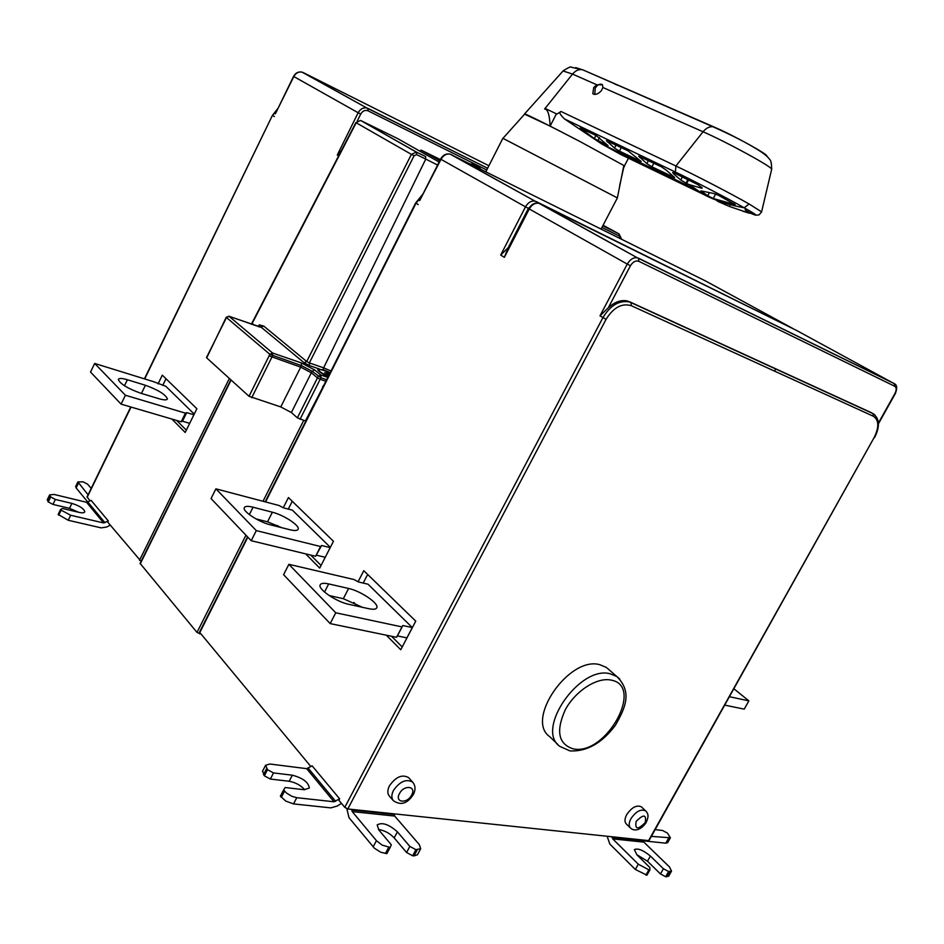 <?xml version="1.0" encoding="UTF-8"?>
<svg xmlns="http://www.w3.org/2000/svg" width="944" height="944" viewBox="0 0 944 944"><rect width="100%" height="100%" fill="white"/><g stroke="black" fill="none" stroke-linecap="round" stroke-linejoin="round"><path stroke-width="1.42" d="M200.742 634.026L197.001 632.421L140.09 563.403M310.906 766.599L199.526 632.15M648.976 840.656L347.793 808.973L344.772 807.356L338.861 800.241L339.616 798.801L334.011 801.775L306.67 768.652L312.122 765.844L339.616 798.801M651.372 836.372L670.393 837.776L667.443 833.092L662.546 830.472L655.136 829.634M667.691 842.591L665.791 843.181L643.253 840.821M557.904 744.509L549.845 736.768C524.781 719.871 569.338 655.643 599.888 664.718L606.402 667.467L609.352 670.016M630.273 827.817L626.438 824.112C624.421 822.071 624.515 818.908 626.722 814.613C631.701 807.391 636.551 804.784 641.295 806.79L641.708 807.191M393.211 800.524L389.376 796.122C387.288 793.562 387.323 790.116 389.471 785.774C395.866 776.782 402.25 774.068 408.599 777.632L408.858 777.927M358.095 581.716L363.782 570.695L415.749 621.128L400.752 649.743L386.308 635.194M357.599 606.26L353.799 602.425M283.259 507.766L288.427 497.559L333.456 541.266L319.721 568.076L305.62 553.857M278.964 527L277.501 525.525M306.67 768.652L269.842 764.015L265.594 765.289L267.53 769.679L273.536 772.924L292.333 775.201C302.906 778.009 308.558 782.305 309.313 788.087L304.074 789.703L285.182 787.532L283.625 789.951L286.469 793.043L291.991 796.358L296.77 797.692L293.525 803.91L330.801 807.875L337.22 806.046L341.457 803.368M296.77 797.692L334.011 801.775M293.525 803.91L285.808 801.102L280.392 796.17L283.625 789.951M304.77 789.762C300.676 785.255 295.484 782.423 289.183 781.266L270.362 779.048L264.355 775.815L262.597 771.095M267.53 769.679L264.355 775.815M273.536 772.924L270.362 779.048M322.942 387.052L305.408 420.953L297.384 417.862L291.377 412.54L280.769 406.923L249.027 396.291L206.689 357.87L226.3 317.184M90.14 500.945L87.049 496.933M141.093 561.361L107.758 522.138L108.324 520.97L103.592 522.941L86.553 502.291L91.167 500.414L108.324 520.97M322.565 386.875L323.993 384.963M648.469 840.809L874.227 437.391C879.242 427.125 878.958 420.08 873.389 416.257L631.288 305.703C621.872 302.918 613.47 307.449 606.083 319.308L599.995 315.851L627.253 264.084L529.254 208.966L504.367 257.323L500.686 255.069L525.478 206.842L440.978 159.324L419.962 200.034M500.686 255.069L509.194 246.703M599.995 315.851L608.325 307.732C614.804 301.832 621.211 299.602 627.524 301.018L872.598 413.366M504.367 257.323L506.373 252.178M300.05 419.278L320.146 379.299L317.467 377.883L297.384 417.862M249.027 396.291L269.111 355.853L300.676 367.145L311.331 372.774L317.467 377.883L318.258 376.337L320.842 375.039L327.792 377.411M251.883 323.155L254.101 325.161M251.375 324.193L355.9 122.567L360.596 120.443L416.422 152.067L411.395 154.368L356.195 122.767L251.706 324.311M325.869 381.246L320.146 379.299L320.936 377.777L312.11 371.24L301.455 365.623L280.769 406.923M330.211 372.62L323.296 369.67L317.75 369.458C318.116 371.063 321.538 373.553 328.028 376.939M328.111 376.774L319.981 371.7L318.706 369.93C319.627 368.951 323.367 370.013 329.952 373.128M328.713 375.535L329.314 374.355L327.013 373.092L324.618 372.797L328.736 375.547M327.013 373.092L326.471 374.19M323.296 369.67L323.615 367.841L309.349 362.909L309.443 365.588L304.145 362.791L306.706 361.517L309.349 362.909L414.097 155.772L416.599 154.615L425.768 159.076L425.591 156.539L416.422 152.067L416.599 154.615M259.718 327.013L259.246 324.854L263.801 326.117L260.155 327.096M439.102 162.026L397.613 138.567M419.573 150.981L421.272 150.19L439.798 160.645M485.853 171.737L502.869 138.296L617.376 197.91L601.092 229.038M619.618 185.791L623.642 167.82M617.376 197.91L623.819 165.483L580.182 141.635C552.83 127.287 526.351 114.094 524.781 113.988L524.663 114.118M771.637 169.436L771.673 169.259C773.042 167.395 726.939 142.166 703.056 131.771L675.904 166.002C695.35 175.171 731.281 193.827 749.076 203.975L744.214 207.774C727.435 198.287 693.675 180.764 675.397 172.056L675.904 166.002L561.114 111.534L556.889 114.059L544.971 108.348L544.617 109.02C547.768 109.103 549.609 114.814 550.128 126.13L524.628 114.153M556.429 113.823L550.128 126.13L580.182 141.635M601.293 90.813L602.921 87.509L602.449 84.759L596.844 84.818L593.752 87.462L592.785 93.633C595.157 95.143 597.989 94.211 601.293 90.813M602.06 84.441C599.593 83.603 597.304 84.889 595.204 88.311L594.767 94.412M711.304 198.122L620.727 154.462L601.576 143.889L695.303 189.272L702.159 193.496L689.285 184.623L701.439 188.163L702.23 188.033L697.793 184.587L673.945 172.823L672.683 172.492L673.461 173.684L674.087 172.894M561.114 111.534C558.671 111.923 559.768 114.377 564.441 118.909L601.576 143.889M623.819 165.483L624.527 166.12L623.064 168.929M678.158 174.841L675.397 172.056L564.441 118.909M641.188 161.448L619.441 151.134L614.473 148.031L606.367 140.632L628.043 150.804L641.177 161.459M688.554 179.938L686.63 183.573L689.285 184.623M686.63 183.573L680.742 180.009L673.461 173.684M594.307 138.603L580.171 128.042L596.112 135.499L608.113 145.659L594.307 138.603L595.947 135.417M666.535 170.357L674.736 177.649L651.926 166.828L646.841 163.654L638.746 156.185L661.496 166.852L666.535 170.357M750.681 213.261C759.554 217.108 757.407 215.279 744.226 207.786C730.385 205.367 717.605 201.32 705.9 195.656L702.159 193.496M713.251 198.488L735.234 204.695L718.172 195.125L713.605 193.437L700.885 190.889L707.74 195.762L713.251 198.488L715.635 193.992M732.721 135.865L734.137 136.691M618.013 85.408L614.721 83.969M766.705 156.067C769.572 155.3 733.382 135.263 714.136 127.027L712.862 126.732C731.175 134.874 745.913 142.391 757.064 149.282C763.578 153.223 767.826 156.657 769.808 159.607C770.929 160.209 771.555 163.418 771.673 169.259L761.56 211.987M748.686 212.99L742.763 211.208M718.632 201.025L717.121 200.954L718.136 201.544L729.358 206.441L748.238 212.86L750.645 213.391L745.158 209.887L745.571 208.541M750.622 213.356L751.035 211.716M582.979 130.791L584.053 129.706M158.049 383.901L162.297 375.157L196.883 408.728L185.189 432.47L171.867 419.042M86.553 502.291L54.056 494.444L49.607 494.904L50.657 496.933L55.366 499.459L71.909 503.412C79.615 505.831 83.898 508.615 84.783 511.778C84.37 512.922 82.506 513.123 79.19 512.403L62.552 508.486L60.593 509.453L61.148 510.161L70.682 515.259L103.592 522.941M70.682 515.259L68.251 520.274L101.173 527.873L106.707 527.012L110.259 525.147M68.251 520.274L58.162 514.468L60.593 509.453M78.659 512.285L69.526 508.332L52.97 504.415L48.274 501.901L47.365 499.541M55.366 499.459L52.97 504.415M50.657 496.933L48.274 501.901M341.421 150.497L337.268 155.04L358.154 112.737L293.808 76.547L275.766 113.009M162.769 385.353L165.991 378.745M186.334 430.157L176.658 420.446M193.909 414.782L186.711 412.622L185.437 413.153L125.41 395.241L94.671 363.452L153.542 381.671L165.849 386.308L194.24 414.097M186.711 412.622L182.475 421.225L181.201 421.779L121.092 404.138L90.53 372.066L94.671 363.452M182.475 421.225L189.685 423.349M127.381 379.748L145.411 385.27C158.12 389.907 165.46 394.427 167.418 398.84C166.958 400.256 164.091 400.197 158.828 398.687L140.656 393.2C127.806 388.562 120.36 384.007 118.33 379.559C118.814 378.048 121.823 378.107 127.381 379.748L124.478 385.754M185.437 413.153L181.201 421.779M125.41 395.241L121.092 404.138M87.851 502.125L76.134 487.942L75.732 486.372M91.19 488.414L87.698 484.26L83.237 481.877L77.892 481.912L88.075 494.809M363.204 583.073L367.653 574.459M402.203 646.959L391.571 636.28M288.876 564.311L354.012 579.545L358.637 582.011L368.007 584.194L412.327 627.583L406.923 637.884L397.4 635.914L396.551 637.306L330.176 623.595L283.589 574.707L288.876 564.311L335.757 612.786L402.002 626.91L402.828 625.542L397.4 635.914M362.52 607.334L343.321 598.697L329.185 595.558M412.327 627.583L402.828 625.542M328.689 583.923L348.607 588.466C360.679 590.956 379.087 603.44 376.821 607.7C376.09 609.328 373.435 609.671 368.868 608.727L348.808 604.325C336.583 601.93 317.927 589.316 320.122 585.009C320.877 583.203 323.733 582.849 328.689 583.923L324.524 592.03M402.002 626.91L396.551 637.306M335.757 612.786L330.176 623.595M288.298 509.099L292.251 501.276M321.066 565.468L310.729 555.096M330.188 547.638L321.585 545.502L320.559 546.529L256.296 530.611L215.905 488.839L278.987 505.488L283.294 507.789L292.404 510.185L330.353 547.331M321.585 545.502L315.579 556.264L251.21 540.711L211.055 498.574L215.905 488.839M316.618 555.214L325.243 557.302M281.701 527.684L267.53 521.82L255.966 518.881M253.063 507.211L272.368 512.226C283.625 514.94 299.791 525.489 298.174 529.124C297.561 530.717 294.799 530.929 289.891 529.749L270.432 524.84C259.069 522.185 242.667 511.53 244.225 507.86C244.862 506.137 247.812 505.913 253.063 507.211L249.346 514.61M320.559 546.529L315.579 556.264M256.296 530.611L251.21 540.711M729.523 696.743L748.863 700.861L733.948 688.813M748.863 700.861L744.214 709.145L724.815 705.133M612.715 838.886L638.297 864.185L648.847 869.837L649.897 869.931L649.885 867.56L636.881 854.768L634.368 849.588C637.884 848.019 643.218 850.178 650.392 856.055L663.408 868.74L668.612 871.524L671.526 871.1L669.485 866.958L643.855 842.119L612.715 838.886L612.054 836.95M643.194 840.243L643.855 842.119M649.897 869.931L646.935 875.194L635.347 869.471L609.836 844.078L607.204 836.431M668.694 876.126L665.673 876.74L660.47 873.943L647.49 861.223L636.752 854.65M663.408 868.74L660.47 873.943M668.612 871.524L665.673 876.74M394.144 813.881L394.722 816.076L352.23 811.604L351.675 809.386M352.23 811.604L376.444 840.679L382.108 845.092L390.179 847.429L391.288 844.762L378.898 830.036L377.163 824.938C382.108 822.012 388.857 824.313 397.4 831.829L409.849 846.414L415.903 849.671L420.705 848.691L419.266 844.55L394.722 816.076M390.179 847.429L386.863 853.624L380.774 852.255L374.426 848.231L349.009 817.693L346.837 808.737M420.705 848.691L417.449 854.768L414.038 855.901L412.634 855.783L415.903 849.671M412.634 855.783L406.581 852.515L394.167 837.871C389.683 833.21 384.444 830.413 378.45 829.481M409.849 846.414L406.581 852.515M199.609 633.813L199.963 633.094M775.72 368.962L774.54 371.122M665.791 843.181L668.576 838.225M874.227 437.391L648.965 840.679M347.793 808.973L606.083 319.308M344.772 807.356L602.909 317.644C610.213 305.573 618.886 300.31 628.928 301.844L631.088 302.682L631.288 305.703M199.691 632.775L247.835 537.171M265.571 501.948L415.997 203.243L422.582 194.83M418.18 204.565L415.631 202.972L265.146 501.842M308.251 768.227L335.616 801.326M284.533 791.096L281.3 797.314M266.656 768.569L263.482 774.694M292.333 775.201L289.183 781.266M197.001 632.421L245.947 535.189M263.01 501.276L303.708 420.422M140.219 563.91L231.115 380.031M792.995 328.595L705.711 281.052L450.099 154.108C446.382 153.53 443.338 155.264 440.978 159.324L440.588 159.076C442.948 155.017 446.123 153.365 450.099 154.108L535.036 201.143C531.212 200.612 528.026 202.512 525.478 206.842L528.428 208.376L508.309 247.493M536.829 203.007L536.18 201.556L792.783 328.571M532.546 204.411L528.428 208.376M894.912 384.031L796.17 330.235L538.847 203.255C535.012 202.724 531.814 204.624 529.254 208.966L528.77 208.671C531.33 204.305 534.682 202.5 538.847 203.255L637.306 257.783C633.389 257.323 630.037 259.423 627.253 264.084L630.45 265.748L608.325 307.732M539.874 203.609L637.306 257.783L894.487 383.736C897.071 385.058 897.343 388.338 895.325 393.577L894.983 393.424C896.658 389.978 896.588 387.595 894.759 386.273L894.251 383.571L638.463 258.184L638.852 261.323L894.759 386.273M894.983 393.424L878.416 423.042M638.852 261.323C635.713 260.296 632.917 261.783 630.45 265.748M871.501 412.74L629.518 301.738M874.781 414.794L873.058 413.637C879.655 418.511 880.162 426.464 874.592 437.52M873.389 416.257L873.058 413.637L627.524 301.018M451.149 154.486L535.036 201.143L793.231 328.795M301.384 362.921L301.455 365.623L269.866 354.319L272.533 352.985L301.384 362.921L314.682 369.954L312.11 371.24L291.377 412.54M304.145 362.791L261.311 327.32L229.073 316.299L272.533 352.985L272.58 355.723L251.718 397.719M269.111 355.853L269.866 354.319L226.501 317.55L229.073 316.299L226.277 317.231L225.557 318.671M225.769 319.013L206.476 357.552M326.636 379.712L320.936 377.777L320.842 375.039L314.682 369.954M319.544 369.069L309.443 365.588M263.801 326.117L306.706 361.517L411.395 154.368L414.097 155.772M259.246 324.854L258.314 326.636M331.025 371.004L323.615 367.841L425.768 159.076L437.579 165.058M397.684 138.603L360.773 120.549M355.9 122.567L360.596 120.443L415.926 151.878L425.591 156.539M440.352 159.56L421.272 150.19M545.113 108.407L572.536 74.08L563.072 70.965M583.062 69.95L712.862 126.732C709.381 126.425 706.112 128.113 703.056 131.771L602.921 87.509M596.844 84.818L572.536 74.08C575.344 70.753 578.436 69.278 581.823 69.644L571.167 67.189C571.026 66.363 568.406 67.531 563.297 70.717M575.639 67.614L583.073 69.95L714.136 127.027M749.076 203.975L761.584 211.869L759.212 214.76C757.23 215.515 754.398 214.972 750.704 213.155M724.555 204.482L725.216 203.243M729.358 206.441L730.278 204.706M748.486 211.893L748.238 212.86M701.722 187.207L701.439 188.163M687.928 179.62L685.993 183.289M687.893 179.608L685.958 183.278M680.742 180.009L682.394 176.894M733.984 203.621L733.665 204.695M701.781 191.797L702.135 191.113M707.74 195.762L709.333 192.777M607.216 141.86L607.806 141.104M614.473 148.031L616.019 145.046M621.294 147.571L619.441 151.134M597.882 140.715L599.475 137.647M639.56 157.4L640.174 156.621M646.841 163.654L648.445 160.586M653.85 163.182L651.926 166.828M673.509 177.26L673.827 176.67M480.862 169.259L479.8 168.067M476.685 167.182L479.458 167.82L474.549 165.106L479.434 168.551M472.283 164.091L473.121 164.398L471.54 164.622M228.755 316.157L260.06 327.084M229.357 378.438L139.488 560.323M87.155 497.346L131.027 407.053M144.692 378.933L272.462 115.333L144.42 378.851M274.362 116.537L272.686 115.522L277.866 108.69M338.625 155.878L337.268 155.04M87.91 502.09L104.973 522.728M71.909 503.412L69.526 508.332M50.115 496.249L47.731 501.205M61.148 510.161L58.729 515.176M621.6 239.233L619.087 233.959L603.074 225.238M620.928 238.903L619.229 236.035L619.087 233.959L602.779 225.805L618.981 233.888M302.729 72.499L366.827 107.994L487.623 168.256L367.912 108.407L368.03 110.814L486.738 169.991M601.942 227.421L619.229 236.035M368.03 110.814C365.092 109.764 362.649 110.849 360.714 114.071L357.304 120.974M488.898 165.743L303.166 72.558L366.827 107.994C363.228 107.368 360.337 108.961 358.154 112.737L360.714 114.071M302.104 72.145C298.599 71.508 295.838 72.971 293.808 76.547L293.56 76.393C295.602 72.83 298.446 71.402 302.104 72.145M145.411 385.27L141.435 393.436M78.423 483.21L76.134 487.942M348.607 588.466L343.321 598.697M272.368 512.226L267.53 521.82M619.807 679.102L616.892 676.565L610.367 673.839C579.805 664.883 534.882 729.618 559.922 746.433L569.905 750.881M573.362 748.911C606.142 755.825 644.858 685.651 611.016 680.093C597.127 676.99 575.427 690.89 565.314 709.711C555.674 731.14 558.364 744.202 573.362 748.911M641.295 806.79L645.531 810.802C649.555 814.684 647.796 818.306 646.262 822.283C643.194 827.392 636.114 832.844 630.639 828.183C628.621 826.142 628.716 822.979 630.934 818.672C635.926 811.427 640.799 808.807 645.531 810.802L645.956 811.203M645.259 822.519C646.593 814.342 643.548 813.988 636.138 821.445C634.828 829.623 637.873 829.977 645.259 822.519M408.599 777.632L412.67 782.163C415.525 785.62 415.749 789.739 413.366 794.529C409.519 800.016 403.595 807.415 393.388 800.736C391.312 798.176 391.347 794.718 393.506 790.364C399.926 781.337 406.321 778.611 412.67 782.163L412.929 782.434M399.477 793.585C394.38 802.636 407.183 804.076 411.667 795.013C416.8 786.033 404.044 784.452 399.477 793.585M612.113 837.493L643.242 840.762M635.347 869.471L638.297 864.185M648.847 869.837L645.885 875.112M650.392 856.055L647.49 861.223M669.626 871.619L666.7 876.823M351.699 809.999L394.179 814.507M373.14 846.874L376.444 840.679M417.319 849.801L414.038 855.901M388.727 847.299L385.412 853.506M397.4 831.829L394.167 837.871M670.393 837.776L667.62 842.721M262.444 771.39L265.594 765.289M199.491 632.22L247.517 536.841M140.054 563.474L230.843 379.795M422.995 193.992L415.631 202.972M895.325 393.577L878.451 423.762M528.77 208.671L506.137 252.638M440.588 159.088L419.643 200.659M318.706 369.93L318.352 370.626M563.297 70.706L524.604 113.894M593.87 94.27L592.785 93.633M628.444 158.203L624.421 165.92M524.781 113.988L502.963 138.343M751.07 211.727L750.645 213.391M470.206 163.961L472.909 164.315L481.145 169.401M47.224 499.86L49.607 494.904M87.013 497.004L130.756 406.982M278.138 108.123L272.45 115.345M293.56 76.393L275.4 113.752M77.892 481.912L75.603 486.632M606.402 667.467L616.892 676.565C632.586 692.2 625.306 708 615.335 725.393C601.989 743.105 586.967 751.625 570.247 750.94M668.6 876.28L671.526 871.1"/></g></svg>
